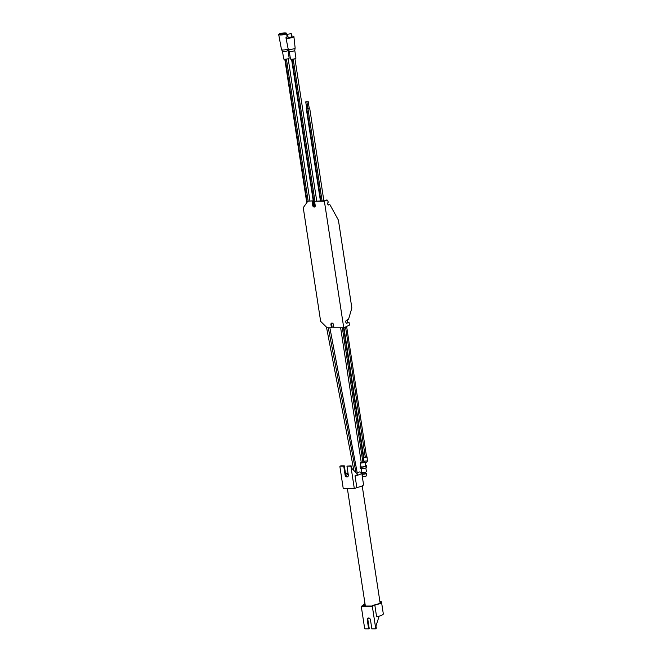 <?xml version="1.0" encoding="UTF-8"?>
<svg xmlns="http://www.w3.org/2000/svg" width="662" height="662" viewBox="0 0 662 662"><rect width="100%" height="100%" fill="white"/><g stroke="black" fill="none" stroke-linecap="round" stroke-linejoin="round"><path stroke-width="0.99" d="M305.736 101.882L307.06 101.683L305.736 101.882L306.721 108.345L307.871 108.27M306.688 108.146L307.929 108.543L309.179 107.947M306.895 101.882L307.88 108.345L309.204 108.146L308.219 101.683L306.895 101.882L308.219 101.683M291.636 36.145A4.013 0.869 171.3 0 1 293.903 36.592A4.013 0.869 171.3 0 1 291.859 37.676A4.013 0.869 171.3 0 1 287.747 38.239A4.013 0.869 171.3 0 1 285.959 37.808A4.013 0.869 171.3 0 1 287.995 36.708M287.614 34.242L288.111 37.469L288.93 37.676L291.752 36.915L291.255 33.679L287.614 34.242L291.255 33.679M331.67 324.165L332.183 327.483L331.455 327.831L330.942 324.521L331.67 324.165A1.506 1.2 64.3 0 1 331.935 323.064M346.234 323.089L348.99 322.187L349.437 325.092L343.76 327.831L324.38 201.231L326.821 200.056L324.223 200.876L314.566 201.231L324.38 201.231M331.455 327.831L327.169 327.831L320.648 321.368L303.254 207.686L307.797 201.231L312.812 200.876L307.797 201.231M330.942 324.521A1.506 1.2 64.3 0 1 333.433 324.521L333.938 327.831L343.76 327.831M328.12 204.831L329.784 204.45L338.274 219.883A1.341 0.753 90 0 1 338.464 220.463L351.779 307.474A1.341 0.753 90 0 1 351.721 308.442L348.7 318.761A1.341 0.753 90 0 1 348.229 319.432L346.416 320.309A1.506 0.852 90 0 0 345.796 321.964A1.506 0.852 90 0 0 346.64 323.271A1.506 0.852 90 0 0 346.863 323.213L348.99 322.187M314.566 201.231L315.244 205.667A1.506 1.2 64.3 0 1 312.762 205.667L312.083 201.231M325.936 200.056A1.341 0.753 -90 0 1 326.134 200.007L327.02 200.007A1.341 0.753 90 0 1 327.558 200.412L328.302 202.183A1.44 0.811 90 0 0 327.707 203.764A1.44 0.811 90 0 0 328.517 205.013A1.44 0.811 90 0 0 328.724 204.963L329.784 204.45M314.98 206.767A1.506 1.2 64.3 0 1 313.49 205.311L312.812 200.876M288.16 48.905A3.517 0.761 171.3 0 1 283.063 49.981A3.517 0.761 171.3 0 1 281.524 49.658L282.508 51.231A2.78 0.604 171.3 0 0 283.725 51.479A2.78 0.604 171.3 0 0 287.978 50.395A2.78 0.604 171.3 0 0 287.978 50.337L289.162 58.082A2.78 0.604 171.3 0 1 287.763 58.844A2.78 0.604 171.3 0 1 284.908 59.232A2.78 0.604 171.3 0 1 283.675 58.926L282.492 51.206A2.78 0.604 171.3 0 1 282.484 51.173M281.524 49.658A3.517 0.761 171.3 0 1 281.499 49.6L278.694 34.573A4.013 0.869 171.3 0 1 282.533 33.1A4.013 0.869 171.3 0 1 286.638 33.357A4.013 0.869 171.3 0 1 284.594 34.449A4.013 0.869 171.3 0 1 280.481 35.012A4.013 0.869 171.3 0 1 278.694 34.573M281.077 34.722A2.913 0.629 171.3 0 1 279.786 34.407A2.913 0.629 171.3 0 1 282.566 33.34A2.913 0.629 171.3 0 1 285.545 33.522A2.913 0.629 171.3 0 1 284.064 34.316A2.913 0.629 171.3 0 1 281.077 34.722M289.277 51.214A2.78 0.604 171.3 0 0 290.494 51.479A2.78 0.604 171.3 0 0 293.266 51.115A2.78 0.604 171.3 0 0 294.755 50.378A2.78 0.604 171.3 0 0 294.755 50.337L295.939 58.082A2.78 0.604 171.3 0 1 294.54 58.844A2.78 0.604 171.3 0 1 291.685 59.232A2.78 0.604 171.3 0 1 290.444 58.926L289.261 51.197A2.78 0.604 171.3 0 0 289.277 51.214L288.202 49.079A3.517 0.761 171.3 0 1 288.185 49.029L285.959 37.808M293.903 36.592L295.136 47.97A3.517 0.761 171.3 0 1 295.136 48.02A3.517 0.761 171.3 0 1 293.258 48.947A3.517 0.761 171.3 0 1 289.749 49.418A3.517 0.761 171.3 0 1 288.202 49.079M379.864 601.295A9.036 1.961 171.3 0 1 381.519 602.13A9.036 1.961 171.3 0 1 374.816 605.093L372.325 606.293L375.685 628.255A0.67 0.53 -115.7 0 1 375.23 628.9L371.854 628.9L370.472 619.855A1.945 1.547 64.3 0 0 367.261 619.855L367.849 619.574A1.945 1.547 64.3 0 1 368.337 618.01L367.84 619.524M379.152 616.165L375.966 626.037L376.264 627.973A0.67 0.53 64.3 0 1 375.809 628.619M365.027 606.011L364.87 604.977A7.969 1.721 171.3 0 1 364.712 604.704A7.969 1.721 171.3 0 1 365.052 604.083M372.325 606.293L361.262 606.293L363.752 605.093A9.036 1.961 171.3 0 1 363.653 604.869A9.036 1.961 171.3 0 1 364.977 603.57M379.938 601.808A7.969 1.721 171.3 0 1 380.46 602.296A7.969 1.721 171.3 0 1 374.162 604.977L372.019 606.011L362.726 606.011L364.87 604.977M374.816 605.093L376.604 616.785A9.036 1.961 -8.7 0 0 383.306 613.823L381.519 602.13M367.261 619.855L368.651 628.9L365.275 628.9A0.67 0.53 -115.7 0 1 364.621 628.255L361.262 606.293M368.651 628.9L369.231 628.619L367.849 619.574M356.628 473.289L359.392 471.956A9.036 1.961 -8.7 0 1 361.742 472.883A9.036 1.961 -8.7 0 1 355.031 475.837L357.819 474.497L351.853 468.431L351.555 466.487A0.67 0.53 -115.7 0 0 350.901 465.841L346.946 466.122L350.322 466.122A0.67 0.53 64.3 0 1 350.976 466.768L354.336 488.73L343.272 488.73L339.912 466.768A0.67 0.53 64.3 0 1 340.367 466.122L340.947 465.841A0.67 0.53 -115.7 0 0 340.607 466.007M346.946 466.122L348.328 475.167A1.945 1.547 -115.7 0 1 345.125 475.167L343.743 466.122L344.323 465.841L345.705 474.886A1.945 1.547 -115.7 0 0 347.84 476.739M345.829 475.349L347.591 474.497L345.291 472.155M348.038 473.272A9.036 1.961 -8.7 0 0 346.78 473.669M361.742 472.883L363.529 484.576A9.036 1.961 171.3 0 1 356.826 487.53L354.336 488.73M355.031 475.837L356.826 487.53M343.743 466.122L340.367 466.122M344.323 465.841L340.947 465.841M346.623 326.449L366.566 456.813L365.449 457.152M345.531 326.978L365.341 457.467L363.819 457.591L343.95 327.74M347.633 322.419L347.244 319.912M342.337 327.831L362.95 462.506L361.295 462.755L340.649 327.831M363.984 461.596L362.917 462.316M366.549 456.714L366.773 457.202L363.752 457.144M364.588 462.399A2.391 0.521 171.3 0 1 361.973 462.97A2.391 0.521 171.3 0 1 360.302 462.73A2.391 0.521 171.3 0 1 361.204 462.167M365.134 462.68L365.639 465.949A2.391 0.521 171.3 0 1 365.25 466.313A2.391 0.521 171.3 0 1 362.627 466.909A2.391 0.521 171.3 0 1 360.906 466.669L360.302 462.73M365.565 465.502A3.178 0.687 171.3 0 1 366.417 465.825A3.178 0.687 171.3 0 1 365.896 466.313A3.178 0.687 171.3 0 1 362.42 467.107A3.178 0.687 171.3 0 1 360.128 466.793A3.178 0.687 171.3 0 1 360.84 466.222M366.417 465.825L366.64 467.314A3.178 0.687 171.3 0 1 366.127 467.794A3.178 0.687 171.3 0 1 362.644 468.588A3.178 0.687 171.3 0 1 360.351 468.274L360.128 466.793M365.854 467.91L366.425 471.642A2.309 0.496 171.3 0 1 366.045 471.989A2.309 0.496 171.3 0 1 363.521 472.569A2.309 0.496 171.3 0 1 361.857 472.345L361.287 468.613M365.59 472.172L365.556 473.669L363.008 473.884L362.809 472.602M365.738 473.14A2.044 0.439 171.3 0 1 366.417 473.363A2.044 0.439 171.3 0 1 366.086 473.669A2.044 0.439 171.3 0 1 363.852 474.182A2.044 0.439 171.3 0 1 362.379 473.984A2.044 0.439 171.3 0 1 362.958 473.57M366.417 473.363L366.765 475.622A2.044 0.439 171.3 0 1 366.425 475.937A2.044 0.439 171.3 0 1 364.199 476.441A2.044 0.439 171.3 0 1 362.726 476.243L362.379 473.984M328.302 204.963L328.724 204.963M312.762 205.667L313.49 205.311M346.416 323.213L346.863 323.213M285.281 59.224L307.151 202.142M286.431 59.108L308.153 201.058M292.058 59.224L314.632 206.718M293.2 59.117L314.922 201.058M306.763 108.543L320.896 200.876M307.929 108.543L322.055 200.876M375.685 628.255L376.264 627.973M350.901 465.841L350.322 466.122M350.976 466.768L351.555 466.487M345.125 475.167L345.705 474.886M363.306 457.492L363.877 461.207L367.336 460.918L367.079 456.912M284.801 59.232L306.754 202.713M288.185 58.711L309.94 200.876M287.978 50.395L288.276 49.228M287.068 36.998L286.638 33.357M291.57 59.232L314.094 206.42M294.954 58.719L316.709 200.876M294.755 50.378L295.136 48.02M306.258 108.419L320.408 200.876M309.667 108.072L323.875 200.876M347.401 488.73L365.35 606.011M362.205 485.875L380.112 602.917M375.42 628.859L375.999 628.577M340.177 466.164L340.756 465.882M329.891 327.831L357.257 472.982M328.311 327.831L355.99 472.635M326.482 327.152L353.88 470.492M363.339 457.392L343.512 327.831M367.65 460.628L366.616 462.572C365.772 463.226 364.861 462.771 363.877 461.207"/></g></svg>
